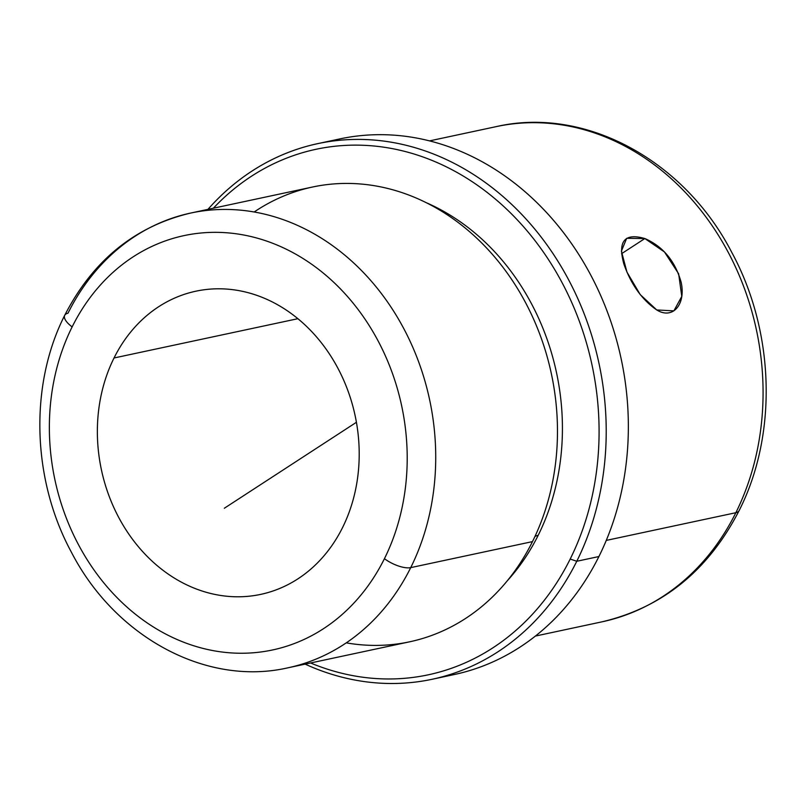 <?xml version="1.0" encoding="UTF-8"?>
<svg xmlns="http://www.w3.org/2000/svg" width="806" height="806" viewBox="0 0 806 806"><rect width="100%" height="100%" fill="white"/><g stroke="black" fill="none" stroke-linecap="round" stroke-linejoin="round"><path stroke-width="1.21" d="M644.86 238.546L621.577 253.689L644.86 238.546L664.456 251.946L678.642 273.798L681.775 296.396L673.897 310.864L656.749 309.957L640.206 294.573L626.947 272.116L621.406 251.089L626.685 238.314L644.86 238.546C624.6 232.733 617.598 241.216 623.864 263.995C631.027 284.427 641.989 299.751 656.749 309.957C672.466 319.77 686.067 304.9 681.151 282.291C675.156 261.104 663.056 246.515 644.86 238.546M735.848 512.717A253.185 211.857 -102.1 0 0 718.771 235.886A253.185 211.857 -102.1 0 0 496.325 126.602A253.185 211.857 77.9 0 1 718.771 235.886A253.185 211.857 77.9 0 1 735.848 512.717A20.664 7.798 26.4 0 0 739.122 510.611A20.664 7.798 -153.6 0 1 735.848 512.717A253.185 211.857 77.9 0 1 602.153 621.799A253.185 211.857 -102.1 0 0 735.848 512.717L606.263 540.413L735.848 512.717M114.029 357.985L297.898 318.692L114.029 357.985A155.014 129.706 -102.1 0 0 164.364 571.333A155.014 129.706 -102.1 0 0 342.54 527.598A155.014 129.706 77.9 0 1 260.681 594.385A155.014 129.706 77.9 0 1 124.487 527.477A155.014 129.706 77.9 0 1 114.029 357.985A155.014 129.706 77.9 0 1 195.888 291.198A155.014 129.706 77.9 0 1 332.082 358.106A155.014 129.706 77.9 0 1 342.54 527.598A155.014 129.706 -102.1 0 0 292.205 314.249A155.014 129.706 -102.1 0 0 114.029 357.985M72.137 326.893A211.847 177.27 77.9 0 1 315.64 267.118A211.847 177.27 77.9 0 1 384.432 558.689A211.847 177.27 77.9 0 1 140.929 618.464A211.847 177.27 77.9 0 1 72.137 326.893A20.664 7.798 -153.6 0 1 64.702 315.327A20.664 7.798 26.4 0 0 72.137 326.893A211.847 177.27 -102.1 0 0 140.929 618.464A211.847 177.27 -102.1 0 0 384.432 558.689A211.847 177.27 -102.1 0 0 315.64 267.118A211.847 177.27 -102.1 0 0 72.137 326.893M190.76 213.036A232.521 194.568 77.9 0 1 395.041 313.393A232.521 194.568 77.9 0 1 410.728 567.625A20.664 7.798 -153.6 0 1 384.432 558.689A20.664 7.798 26.4 0 0 410.728 567.625A232.521 194.568 77.9 0 1 287.944 667.811A232.521 194.568 -102.1 0 0 410.728 567.625A232.521 194.568 -102.1 0 0 395.041 313.393A232.521 194.568 -102.1 0 0 190.76 213.036A232.521 194.568 -102.1 0 0 67.976 313.222A20.664 7.798 26.4 0 0 64.702 315.327C93.012 260.348 135.025 226.244 190.76 213.036L312.506 187.022A232.521 194.568 77.9 0 1 516.787 287.379A232.521 194.568 77.9 0 1 532.474 541.612L410.728 567.625L532.474 541.612A232.521 194.568 77.9 0 1 409.68 641.798L287.944 667.811C206.124 686.621 115.016 636.831 71.442 552.291C32.039 479.731 29.157 385.278 64.702 315.327M346.258 642.856A232.521 194.568 -102.1 0 0 532.474 541.612A232.521 194.568 -102.1 0 0 495.327 257.789A232.521 194.568 -102.1 0 0 254.182 211.978M538.207 535.295A33.147 12.503 26.4 0 0 534.902 536.574A33.147 12.503 -153.6 0 1 538.207 535.295A225.287 188.513 77.9 0 1 507.206 580.874A225.287 188.513 -102.1 0 0 538.207 535.295A225.287 188.513 -102.1 0 0 426.414 202.759A225.287 188.513 77.9 0 1 538.207 535.295M570.195 559.042A268.69 224.834 77.9 0 1 310.572 662.975A268.69 224.834 -102.1 0 0 570.195 559.042L576.774 561.268A273.859 229.156 77.9 0 1 305.131 664.134A273.859 229.156 -102.1 0 0 432.157 679.267A273.859 229.156 -102.1 0 0 576.774 561.268L570.195 559.042A268.69 224.834 -102.1 0 0 510.027 212.441A268.69 224.834 -102.1 0 0 213.389 208.2A268.69 224.834 77.9 0 1 510.027 212.441A268.69 224.834 77.9 0 1 570.195 559.042M317.695 143.639L339.83 138.914A273.859 229.156 77.9 0 1 580.431 257.114A273.859 229.156 77.9 0 1 598.908 556.543L576.774 561.268A273.859 229.156 -102.1 0 0 558.296 261.839A273.859 229.156 -102.1 0 0 317.695 143.639A273.859 229.156 -102.1 0 0 207.948 209.369A273.859 229.156 77.9 0 1 512.515 205.177A273.859 229.156 77.9 0 1 576.774 561.268L598.908 556.543A273.859 229.156 77.9 0 1 454.292 674.531L432.157 679.267M443.149 676.577A273.859 229.156 -102.1 0 0 598.908 556.543A273.859 229.156 -102.1 0 0 576.895 251.543A273.859 229.156 -102.1 0 0 328.838 141.604M356.413 422.294L224.33 508.243M429.558 140.879L496.325 126.602C585.186 106.16 684.274 160.293 731.757 252.369C774.697 331.447 777.84 434.444 739.122 510.611C708.323 570.406 662.663 607.472 602.153 621.799L535.375 636.075"/></g></svg>
